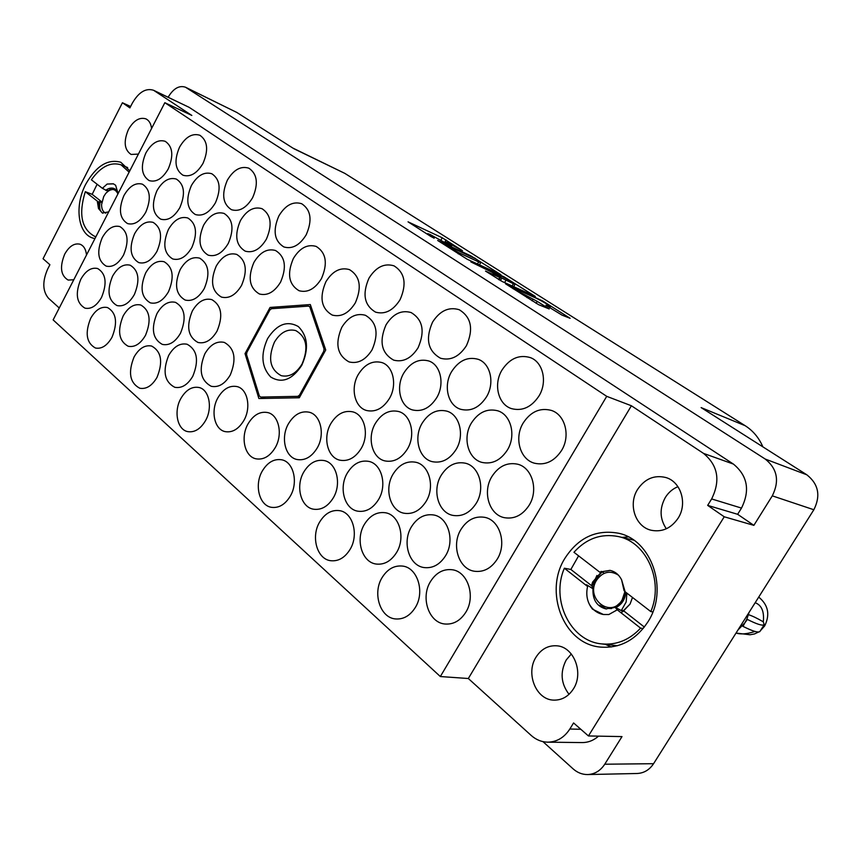 <?xml version="1.0" encoding="UTF-8"?>
<svg xmlns="http://www.w3.org/2000/svg" width="861" height="861" viewBox="0 0 861 861"><rect width="100%" height="100%" fill="white"/><g stroke="black" fill="none" stroke-linecap="round" stroke-linejoin="round"><path stroke-width="1.29" d="M565.225 557.831C543.485 591.152 563.18 644.082 600.451 647.085C619.823 648.537 635.59 640.229 647.752 622.137C669.201 589.742 651.551 539.438 618.187 533.174C596.21 529.343 578.56 537.565 565.225 557.831M605.348 644.329L611.202 646.988M129.796 170.822L120.777 162.245C107.743 158.693 96.066 166.012 85.756 184.2C74.455 205.435 77.738 233.342 92.557 237.98L94.925 238.626M86.509 254.996C85.906 249.281 83.743 245.686 80.041 244.223C74.304 242.899 69.181 246.224 64.683 254.199C59.538 266.942 60.69 275.574 68.148 280.073L73.777 279.76M151.568 128.493C150.976 123.629 149.093 120.422 145.896 118.861C139.471 116.935 133.638 120.508 128.397 129.591C123.381 141.538 124.285 149.814 131.098 154.453L138.406 154.087M571.295 653.983L566.237 659.957C559.962 672.107 560.888 683.559 569.024 694.31M573.394 688.929C568.389 696.56 561.835 700.294 553.731 700.122C536.005 699.907 525.382 673.259 536.091 657.051C541.321 648.979 548.253 645.233 556.895 645.815C573.824 646.783 584.07 672.85 573.394 688.929M666.328 528.783C659.73 518.882 659.386 508.464 665.295 497.54C668.459 492.449 672.678 488.833 677.951 486.68M678.156 518.128C671.16 528.31 662.195 532.356 651.25 530.268C635.257 526.803 627.927 504.342 637.57 489.446C644.857 478.738 654.274 474.755 665.822 477.521C680.879 481.633 687.702 503.513 678.156 518.128M430.457 581.605C420.383 597.545 428.767 622.783 444.965 624.01C453.435 624.645 460.398 620.706 465.844 612.182C475.918 596.339 467.771 571.564 452.283 569.756C443.361 568.734 436.086 572.683 430.457 581.605M382.036 577.688C372.339 593.251 380.121 617.8 395.5 618.941C403.529 619.533 410.159 615.68 415.389 607.382C425.097 591.905 417.499 567.733 402.754 566.097C394.327 565.182 387.428 569.046 382.036 577.688M364.332 524.446C355.184 539.373 361.835 562.319 376.16 564.041C384.372 564.956 391.206 561.06 396.652 552.385C405.832 537.533 399.321 514.932 385.588 512.779C377.01 511.542 369.929 515.438 364.332 524.446M303.75 472.076C295.355 486.142 300.715 507.204 313.469 509.195C321.347 510.282 327.987 506.451 333.39 497.701C341.806 483.688 336.554 462.895 324.274 460.581C316.095 459.214 309.26 463.046 303.75 472.076M248.022 423.913C240.273 437.237 244.632 456.717 256.072 458.827C263.584 460.032 269.999 456.255 275.316 447.505C283.097 434.224 278.803 414.948 267.76 412.58C260 411.138 253.425 414.927 248.022 423.913M460.926 529.493C451.11 545.11 458.719 569.186 474.508 571.263C483.721 572.361 491.308 568.303 497.281 559.069C507.086 543.592 499.757 519.969 484.7 517.343C475.014 515.793 467.092 519.84 460.926 529.493M393.003 474.239C384.071 488.887 390.119 510.842 404.067 513.231C412.903 514.566 420.276 510.562 426.206 501.242C435.149 486.691 429.273 465.08 415.928 462.282C406.726 460.581 399.084 464.563 393.003 474.239M330.818 423.634C322.606 437.463 327.481 457.675 339.901 460.194C348.307 461.657 355.421 457.729 361.243 448.387C369.477 434.644 364.709 414.701 352.773 411.859C344.077 410.084 336.748 414.012 330.818 423.634M491.835 476.628C482.3 491.879 489.091 514.77 504.374 517.676C514.351 519.344 522.627 515.179 529.192 505.17C538.695 490.092 532.216 467.652 517.698 464.219C507.226 462.045 498.605 466.178 491.835 476.628M422.073 423.332C413.377 437.679 418.79 458.633 432.287 461.668C441.758 463.498 449.722 459.397 456.169 449.377C464.865 435.171 459.645 414.55 446.762 411.117C436.914 408.878 428.681 412.946 422.073 423.332M358.241 374.557C350.223 388.128 354.603 407.479 366.635 410.514C375.568 412.408 383.177 408.383 389.463 398.417C397.491 384.953 393.251 365.86 381.714 362.513C372.469 360.275 364.644 364.289 358.241 374.557M523.187 422.999C513.963 437.851 519.915 459.537 534.552 463.229C545.347 465.575 554.355 461.313 561.576 450.464C570.757 435.827 565.139 414.593 551.288 410.396C539.998 407.49 530.634 411.687 523.187 422.999M451.551 371.726C443.092 385.728 447.871 405.682 460.829 409.33C470.956 411.73 479.523 407.544 486.551 396.77C494.989 382.93 490.436 363.31 478.103 359.285C467.588 356.432 458.741 360.576 451.551 371.726M386.029 324.834C378.883 341.473 381.434 353.247 393.681 360.135C403.152 362.513 411.278 358.391 418.08 347.769C425.194 331.356 422.859 319.614 411.084 312.543C401.301 309.788 392.95 313.888 386.029 324.834M325.878 281.773C319.14 297.508 321.261 308.604 332.217 315.061C341.074 317.375 348.77 313.307 355.324 302.857C362.04 287.305 360.102 276.23 349.512 269.633C340.396 267.007 332.518 271.054 325.878 281.773M319.603 522.11C310.756 536.715 316.977 559.123 330.635 560.705C338.416 561.533 344.917 557.724 350.136 549.296C359.015 534.746 352.902 512.639 339.772 510.681C331.679 509.572 324.952 513.382 319.603 522.11M262.271 471.075C254.135 484.861 259.172 505.493 271.387 507.312C278.846 508.302 285.163 504.546 290.34 496.054C298.509 482.311 293.547 461.916 281.773 459.806C274.046 458.569 267.545 462.325 262.271 471.075M411.375 526.9C401.904 542.172 409.018 565.677 424.053 567.56C432.739 568.561 439.939 564.579 445.632 555.636C455.114 540.471 448.204 517.364 433.826 514.996C424.731 513.619 417.251 517.59 411.375 526.9M347.274 473.13C338.61 487.487 344.303 508.991 357.649 511.165C365.979 512.36 372.974 508.453 378.625 499.423C387.299 485.152 381.735 463.95 368.928 461.41C360.275 459.882 353.053 463.788 347.274 473.13M288.435 423.784C280.46 437.356 285.066 457.191 296.991 459.505C304.934 460.818 311.682 456.965 317.235 447.935C325.243 434.418 320.712 414.819 309.228 412.225C301.027 410.632 294.096 414.485 288.435 423.784M441.133 475.401C431.899 490.35 438.324 512.769 452.918 515.395C462.292 516.88 470.095 512.801 476.327 503.158C485.539 488.338 479.362 466.307 465.435 463.218C455.641 461.302 447.537 465.36 441.133 475.401M375.31 423.494C366.851 437.571 372.006 458.16 384.953 460.915C393.854 462.551 401.377 458.536 407.49 448.872C415.96 434.891 410.966 414.604 398.557 411.493C389.312 409.502 381.563 413.495 375.31 423.494M471.311 423.171C462.346 437.765 468.029 459.096 482.095 462.432C492.191 464.499 500.639 460.323 507.452 449.905C516.396 435.472 510.971 414.539 497.593 410.751C487.068 408.211 478.307 412.344 471.311 423.171M403.723 373.179C395.49 386.966 400.074 406.618 412.57 409.944C422.062 412.075 430.123 407.963 436.764 397.621C444.997 383.952 440.584 364.59 428.649 360.931C418.801 358.413 410.493 362.492 403.723 373.179M341.774 327.352C334.8 343.797 337.232 355.324 349.071 361.921C357.982 364.052 365.656 360.006 372.092 349.781C379.034 333.53 376.795 322.025 365.365 315.266C356.174 312.812 348.307 316.837 341.774 327.352M278.899 215.863C272.593 230.522 274.239 240.886 283.839 246.946C292.266 249.356 299.725 245.299 306.215 234.773C312.5 220.255 310.993 209.912 301.705 203.734C293.052 201.065 285.454 205.112 278.899 215.863M227.347 180.197C221.374 194.188 222.741 204.025 231.469 209.707C239.336 211.989 246.397 207.985 252.628 197.686C258.591 183.802 257.331 173.976 248.861 168.196C240.8 165.71 233.632 169.703 227.347 180.197M179.562 147.123C173.879 160.512 175.02 169.886 182.984 175.224C190.356 177.377 197.029 173.416 203.013 163.353C208.685 150.051 207.641 140.687 199.881 135.274C192.347 132.949 185.578 136.899 179.562 147.123M253.93 262.368C247.559 277.468 249.367 288.005 259.376 293.978C267.427 296.023 274.498 292.062 280.589 282.085C286.939 267.125 285.271 256.6 275.552 250.508C267.287 248.226 260.087 252.176 253.93 262.368M203.626 225.162C197.578 239.53 199.095 249.529 208.158 255.147C215.713 257.116 222.418 253.199 228.294 243.405C234.321 229.144 232.922 219.157 224.108 213.442C216.369 211.268 209.546 215.175 203.626 225.162M156.971 190.647C151.224 204.369 152.483 213.872 160.749 219.168C167.83 221.051 174.202 217.187 179.863 207.587C185.599 193.94 184.437 184.437 176.376 179.077C169.133 177.022 162.664 180.885 156.971 190.647M180.175 269.601C174.073 284.345 175.719 294.494 185.115 300.037C192.337 301.716 198.719 297.906 204.251 288.586C210.342 273.938 208.803 263.8 199.655 258.16C192.251 256.287 185.761 260.108 180.175 269.601M134.628 233.686C128.827 247.731 130.205 257.374 138.739 262.605C145.541 264.241 151.622 260.474 156.982 251.315C162.772 237.335 161.491 227.691 153.15 222.386C146.198 220.588 140.02 224.355 134.628 233.686M204.896 353.71C198.407 369.66 200.538 380.53 211.279 386.298C218.576 387.698 224.904 383.931 230.264 374.987C236.732 359.145 234.741 348.274 224.28 342.398C216.778 340.784 210.321 344.551 204.896 353.71M156.993 313.533C150.847 328.644 152.623 338.933 162.32 344.4C169.219 345.81 175.278 342.086 180.487 333.239C186.633 318.204 184.975 307.915 175.515 302.362C168.433 300.769 162.266 304.493 156.993 313.533M112.533 276.23C106.689 290.609 108.163 300.392 116.967 305.558C123.489 306.946 129.29 303.276 134.359 294.537C140.192 280.223 138.815 270.451 130.205 265.21C123.532 263.66 117.645 267.33 112.533 276.23M180.821 398.557C173.588 411.267 177.248 429.607 187.623 431.598C194.543 432.728 200.527 429.047 205.553 420.577C212.828 407.888 209.191 389.71 199.149 387.525C192.025 386.202 185.922 389.882 180.821 398.557M134.09 356.949C127.891 372.436 129.785 382.865 139.762 388.236C146.338 389.398 152.085 385.771 157.014 377.366C163.192 361.954 161.416 351.525 151.665 346.057C144.917 344.723 139.062 348.361 134.09 356.949M293.364 258.504C286.842 273.766 288.747 284.507 299.058 290.727C307.581 292.998 315.04 288.962 321.454 278.609C327.955 263.509 326.201 252.779 316.224 246.44C307.463 243.9 299.843 247.914 293.364 258.504M240.423 220.62C234.257 235.128 235.839 245.31 245.17 251.143C253.134 253.317 260.205 249.335 266.372 239.186C272.528 224.796 271.075 214.626 262.013 208.685C253.844 206.285 246.644 210.267 240.423 220.62M191.4 185.535C185.546 199.397 186.859 209.062 195.361 214.54C202.819 216.617 209.514 212.678 215.454 202.744C221.299 188.979 220.093 179.314 211.817 173.75C204.186 171.49 197.373 175.418 191.4 185.535M145.886 152.957C140.311 166.227 141.408 175.44 149.168 180.595C156.175 182.554 162.525 178.679 168.229 168.95C173.804 155.755 172.803 146.542 165.215 141.312C158.069 139.191 151.622 143.077 145.886 152.957M216.24 266.071C209.998 280.987 211.731 291.33 221.428 297.077C229.048 298.928 235.763 295.043 241.554 285.411C247.774 270.602 246.171 260.27 236.743 254.415C228.929 252.348 222.095 256.234 216.24 266.071M168.39 229.51C162.471 243.728 163.913 253.543 172.717 258.957C179.874 260.754 186.256 256.912 191.863 247.451C197.772 233.32 196.437 223.505 187.849 218.005C180.519 216.036 174.04 219.867 168.39 229.51M123.941 195.555C118.312 209.137 119.518 218.479 127.546 223.591C134.284 225.302 140.354 221.514 145.767 212.226C151.385 198.719 150.277 189.366 142.431 184.189C135.543 182.317 129.387 186.105 123.941 195.555M192.337 310.982C186.051 326.308 187.924 336.802 197.955 342.463C205.23 344.013 211.591 340.213 217.047 331.076C223.322 315.858 221.568 305.364 211.795 299.606C204.337 297.852 197.847 301.641 192.337 310.982M145.638 272.991C139.665 287.552 141.226 297.508 150.32 302.857C157.186 304.385 163.256 300.64 168.552 291.631C174.514 277.145 173.05 267.19 164.182 261.755C157.154 260.054 150.976 263.8 145.638 272.991M102.244 237.679C96.561 251.573 97.863 261.044 106.14 266.103C112.619 267.588 118.42 263.896 123.553 255.017C129.225 241.188 128.009 231.717 119.905 226.583C113.297 224.958 107.399 228.649 102.244 237.679M217.876 397.847C210.439 410.783 214.324 429.456 225.098 431.609C232.395 432.846 238.669 429.101 243.921 420.372C251.39 407.468 247.559 388.978 237.13 386.6C229.618 385.147 223.193 388.892 217.876 397.847M168.713 355.367C162.385 371.08 164.386 381.724 174.74 387.289C181.66 388.569 187.687 384.867 192.821 376.192C199.149 360.576 197.266 349.932 187.16 344.26C180.057 342.796 173.911 346.499 168.713 355.367M123.145 315.976C117.128 330.882 118.807 340.978 128.171 346.251C134.725 347.532 140.504 343.883 145.509 335.306C151.514 320.464 149.943 310.369 140.795 305.009C134.068 303.567 128.192 307.216 123.145 315.976M501.909 370.187C493.235 384.404 498.185 404.627 511.617 408.652C522.433 411.375 531.571 407.124 539.04 395.888C547.682 381.864 543.011 362.029 530.279 357.584C519.032 354.334 509.572 358.531 501.909 370.187M432.523 322.175C425.205 338.997 427.863 351.019 440.509 358.23C450.594 360.92 459.236 356.723 466.447 345.648C473.733 329.096 471.311 317.117 459.204 309.712C448.764 306.602 439.874 310.756 432.523 322.175M368.971 278.189C362.072 294.085 364.278 305.397 375.568 312.134C384.975 314.728 393.143 310.595 400.064 299.714C406.93 284.033 404.918 272.743 394.047 265.855C384.35 262.917 375.999 267.028 368.971 278.189M90.685 318.312C84.798 333.013 86.38 342.915 95.42 348.016C101.663 349.2 107.194 345.616 111.995 337.275C117.871 322.638 116.386 312.726 107.539 307.56C101.146 306.236 95.528 309.82 90.685 318.312M80.773 279.351C75.047 293.547 76.446 303.137 84.959 308.141C91.169 309.411 96.712 305.816 101.576 297.336C107.302 283.194 105.989 273.594 97.648 268.524C91.298 267.114 85.669 270.72 80.773 279.351M515.136 288.683L513.447 288.101L516.396 290.394L537.253 301.382L549.189 308.948L538.642 304.686L505.558 283.829L542.753 301.006L570.133 318.312L561.975 315.104L545.939 305.278L550.405 306.688C548.446 304.826 543.808 302.05 536.521 298.358L515.136 288.683M470.838 261.895L491.889 272.205L500.359 277.726L485.529 271.097L502.189 281.504L535.338 296.464L504.083 276.865L470.838 261.895M130.614 106.495L122.423 102.75L43.05 258.731L49.895 264.725L47.646 269.127C42.275 281.45 42.555 291.147 48.474 298.229L59.248 307.99M542.936 741.622L573.092 768.851C577.43 772.694 582.273 774.588 587.622 774.556C594.736 774.222 600.44 770.767 604.756 764.213L621.997 736.596L588.44 735.951L724.23 516.783L753.87 525.361L772.295 495.85C779.668 481.008 777.311 468.739 765.246 459.064L185.492 87.219C179.206 85.131 173.416 88.468 168.132 97.218M467.329 259.333L500.898 274.681L470.881 255.878L437.668 240.467L467.329 259.333M462.465 250.68L442.253 237.787L408.049 221.837L430.866 236.474L434.181 238.217L427.766 233.632L430.08 234.483L451.594 246.311L445.148 241.726L447.343 242.533L462.465 250.68M185.492 87.219L236.861 112.479L293.838 148.695L344.841 173.384L745.163 425.7C753.074 430.748 758.971 437.797 762.868 446.848M745.163 425.7L701.123 407.597L806.843 474.809C818.531 484.076 820.867 495.721 813.849 509.744L653.574 763.696C649.431 769.917 643.92 773.189 637.022 773.501L587.622 774.556M292.858 148.07L344.841 173.384M164.838 102.696L606.714 396.34L440.337 676.542L53.134 319.894L164.838 102.696L191.831 115.439L153.581 90.276C145.778 87.833 138.675 92.17 132.25 103.298L129.903 107.894L122.423 102.75M310.326 304.557L270.074 307.431L245.03 353.623L258.892 398.525L299.316 397.771L325.738 349.975L310.326 304.557M474.572 258.332L442.21 243.136L458.816 252.736L478.662 261.905L480.729 262.648L474.755 258.031M513.737 286.573L514.609 287.133M513.404 283.743L515.029 284.313C513.199 282.559 508.711 279.879 501.576 276.252L493.418 272.582L501.866 278.081L513.404 283.743L512.112 285.992M753.87 525.361L737.64 514.297L707.667 505.385L724.23 516.783M737.64 514.297L741.493 508.087L711.638 498.939C720.668 480.524 717.966 465.349 703.534 453.403L733.389 464.068C747.542 475.681 750.254 490.35 741.493 508.087M707.667 505.385L711.638 498.939M606.714 396.34L631.393 405.757L703.534 453.403M153.581 90.276L189.216 107.377L733.389 464.068M440.337 676.542L468.33 678.511L531.119 735.38C536.026 739.75 541.547 742.01 547.671 742.171C556.819 742.01 564.213 737.629 569.842 729.009L573.577 722.949L588.44 735.951M598.535 736.144C593.659 740.449 588.16 742.591 582.047 742.58L547.671 742.171M631.393 405.757L468.33 678.511M246.633 354.108L245.03 353.623M273.368 308.582L270.074 307.431M628.25 536.898L621.954 537.393M95.926 236.678L94.43 236.226C81.461 228.918 78.416 214.066 85.304 191.691L92.181 194.349L97.121 184.254M114.814 188.85L107.119 190.851L102.384 188.311L91.363 179.809C100.812 166.614 110.703 161.62 121.035 164.828L129.118 172.146M102.384 188.311L107.13 184.06L113.34 183.78L115.643 185.276L118.075 193.617M105.677 190.292C108.669 188.129 111.478 187.537 114.104 188.527L118.022 192.197M102.803 213.184C99.962 211.451 99.026 207.878 100.005 202.453L99.628 201.388L101.77 202.529M108.69 211.881L102.362 213.044L98.488 208.523L98.563 201.904L100.005 202.453M107.13 184.06L113.544 183.867M99.639 204.778L100.35 201.668M98.488 208.523L97.293 201.119L98.563 201.904M85.304 191.691L97.293 201.119M108.486 190.787L107.797 190.378M92.181 194.349L101.867 201.937M105.806 213.194C102.965 211.978 101.555 209.105 101.576 204.574L103.707 196.556L105.72 193.445C111.037 188.042 115.105 188.204 117.925 193.908M107.442 191.659L110.918 189.517L115.665 189.398M110.445 189.076L108.357 190.905M267.62 338.567C260.474 354.377 261.496 367.184 270.688 376.989C281.751 383.726 292.083 379.884 301.705 365.441C309.034 349.114 307.904 336.145 298.304 326.523C287.068 320.281 276.833 324.296 267.62 338.567M274.39 342.204C267.674 358.38 269.967 369.541 281.267 375.687C289.296 377.409 296.238 373.513 302.071 364.009C308.765 347.984 306.634 336.834 295.678 330.549C287.402 328.568 280.299 332.454 274.39 342.204M311.391 307.7L308.486 306.107L311.187 307.086M324.845 351.6L323.768 351.234L324.037 348.866L325.533 349.362M299.8 396.921L297.809 396.351L299.51 395.134L300.607 395.447M308.486 306.107L271.506 308.712L269.88 309.96L246.859 352.407L246.569 354.678L259.333 395.942L260.679 397.072L265.479 398.406M309.895 307.162L324.037 348.866M297.809 396.351L260.679 397.072M323.768 351.234L299.51 395.134M621.9 609.857L623.246 611.418L622.589 611.31L614.969 607.134L617.283 609.825L640.584 628.132C629.413 640.035 616.422 645.287 601.613 643.888C570.09 641.111 550.642 599.697 564.353 568.217L570.865 569.455L578.592 555.851M640.584 628.132L643.21 628.508M564.353 568.217L587.579 586.481L586.137 584.77L586.815 584.888L592.971 588.773C592.508 599.74 596.802 606.445 605.875 608.91L614.969 607.134M617.283 609.825L608.802 614.539L603.4 614.506L592.529 609.168C587.31 602.657 585.663 595.091 587.579 586.481M606.553 608.996L599.611 605.272M621.599 579.819L625.14 591.776L624.064 590.657L621.599 579.819C618.973 574.653 615.098 571.5 609.965 570.369L599.654 572.07L610.245 570.423M603.539 614.528C597.48 613.473 592.723 609.986 589.268 604.078M586.696 585.426L586.815 584.888M592.067 586.363L596.921 575.492M601.635 571.607L592.594 582.111L591.507 585.717L593.1 587.589M603.647 572.845L601.226 571.36M599.6 572.059L573.953 552.267C586.427 538.491 601.215 533.25 618.316 536.543C646.471 542.01 664.068 580.971 650.798 611.579L625.14 591.776M652.832 611.902L650.798 611.579M623.956 611.062L644.362 627.056M570.865 569.455L591.647 585.738M758.724 597.093C768.281 604.96 770.251 614.603 764.633 625.99L760.349 630.779M758.649 631.996L754.516 633.944L750.06 634.761L736.833 633.158M755.022 631.447C747.111 634.051 740.783 634.579 736.037 633.039M737.899 630.08L744.916 622.751L743.011 626.367L742.516 625.99M624.935 591.561L622.159 599.859C610.966 619.328 584.576 598.255 596.684 580.045C602.851 571.682 610.105 570.057 618.413 575.137M592.992 588.773L596.027 578.635L602.108 571.898M625.732 592.239L622.933 600.268L615.163 607.166M614.227 607.543L610.363 608.35M621.319 610.514L626.162 601.99L626.894 593.132M632.491 597.448L630.058 604.067L621.448 612.655M630.058 604.067L623.16 611.321M747.391 619.425L744.916 622.751L746.885 619.059L747.391 619.425C756.808 624.193 762.405 625.958 764.202 624.72L763.298 621.836C757.228 618.273 752.288 615.895 748.489 614.7M743.011 626.367C752.417 631.113 758.035 632.846 759.854 631.565L760.08 631.21M746.885 619.059L749.124 612.289M755.172 602.711C761.662 605.175 764.364 611.547 763.298 621.836M625.893 592.357C625.032 599.45 621.825 604.444 616.239 607.339M611.579 608.566L608.91 608.479M236.861 112.479L186.234 87.639M765.246 459.064L806.843 474.809M813.849 509.744L772.295 495.85M604.756 764.213L653.574 763.696M440.972 240.079L442.253 237.787M444.728 242.307L446.073 239.896M458.192 253.855L458.816 252.736M477.478 263.993L478.662 261.905M498.562 279.534L499.724 277.5M500.424 280.6L501.866 278.081M504.611 282.591L505.902 280.32M548.457 306.871L548.866 306.172M526.997 297.626L527.589 296.593M532.076 300.855L533.099 299.079M536.112 303.363L537.253 301.382M189.216 107.377L154.679 90.889M569.842 729.009L580.82 729.289M513.07 288.758L513.404 288.166M444.803 242.35L445.115 241.79M427.411 234.278L427.734 233.708M479.448 264.897L480.729 262.648M499.132 279.868L500.359 277.726M513.662 286.702L515.029 284.313M549.802 307.732L550.405 306.688M121.035 164.828L127.665 167.572M94.43 236.226L95.894 236.753M601.613 643.888L617.391 645.739M618.316 536.543L633.696 540.148M764.202 624.72L759.854 631.565"/></g></svg>
